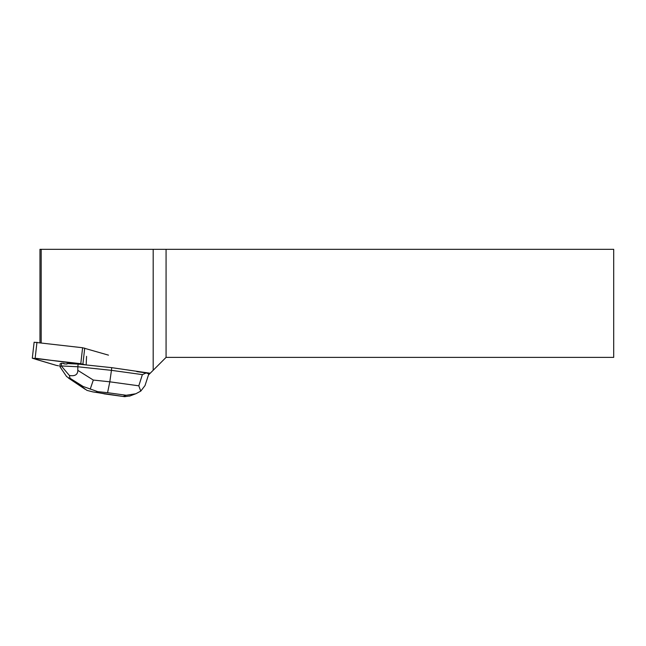 <?xml version="1.0" encoding="UTF-8"?>
<svg xmlns="http://www.w3.org/2000/svg" width="646" height="646" viewBox="0 0 646 646"><rect width="100%" height="100%" fill="white"/><g stroke="black" fill="none" stroke-linecap="round" stroke-linejoin="round"><path stroke-width="0.97" d="M32.3 358.191L56.436 365.418L35.958 359.362L36.16 358.344L85.652 364.893L80.79 363.698L32.3 358.191L34.125 342.235L82.607 347.742L108.471 355.147M58.552 365.806L56.436 365.418L58.552 365.806M86.564 356.342L86.16 364.942M78.126 364.094L67.079 363.536L67.022 364.037A8.753 0.961 -173.5 0 0 63.881 363.876L63.938 363.375L61.58 363.254L60.118 363.811L59.82 366.524L66.578 376.521L69.55 378.459L70.043 378.273L69.38 375.455L61.273 365.935L77.819 366.767L78.126 364.094L111.742 367.663L150.211 373.243L153.183 370.271L153.183 249.316L39.971 249.316L39.971 342.622M63.881 363.876L67.022 364.037M41.191 342.768L41.191 249.316M148.467 374.987L150.211 373.243M136.839 371.636L146.262 372.936L142.378 374.615L138.809 385.815L109.812 381.818L107.567 392.687L126.22 395.263L135.821 393.761L140.763 391.105L138.809 385.815M140.763 391.105L145.019 385.581L148.814 373.913L146.262 372.936M153.183 370.271L166.07 357.383L613.7 357.383L613.7 249.316L153.183 249.316M166.07 249.316L166.07 357.383M142.378 374.615L111.443 370.344L111.742 367.663M77.835 370.36L77.819 366.767L111.443 370.344L109.812 381.818L93.315 380.058L77.835 370.36C77.73 374.728 74.912 376.424 69.38 375.455M61.273 365.935L61.58 363.254M61.265 365.975L59.82 366.524M130.129 395.901L124.646 396.684L92.903 391.904L95.931 392.316L97.699 391.637L83.124 386.47L82.082 386.865L86.976 390.394L92.911 391.904M93.315 380.058L90.206 389.167M84.723 348.121L82.906 364.078M36.967 342.259L35.15 358.223M80.79 363.698L82.607 347.742M104.595 393.818L95.931 392.316M126.22 395.263L123.257 396.394M97.699 391.637L107.567 392.687M82.082 386.865L69.55 378.459M70.043 378.273L83.124 386.47M135.813 393.737L129.547 396.119M124.646 396.676L103.998 393.834M68.428 378.047L85.207 389.304"/></g></svg>
